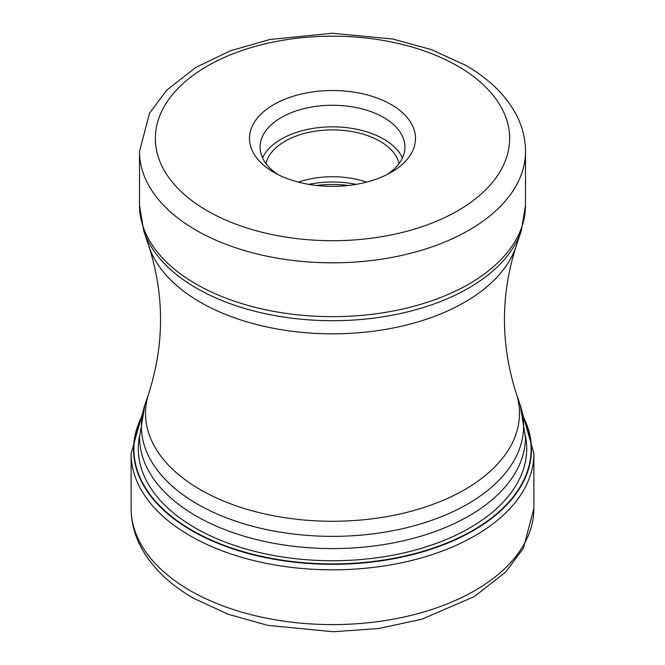 <?xml version="1.0" encoding="UTF-8"?>
<svg xmlns="http://www.w3.org/2000/svg" width="665" height="665" viewBox="0 0 665 665"><rect width="100%" height="100%" fill="white"/><g stroke="black" fill="none" stroke-linecap="round" stroke-linejoin="round"><path stroke-width="1" d="M141.429 417.944A198.611 114.671 180 0 0 192.06 530.329A198.611 114.671 0 0 0 433.065 548.126A198.611 114.671 0 0 0 523.571 417.944M273.814 104.555A82.992 47.913 0 0 0 273.814 172.318L273.814 172.318A82.992 47.913 0 0 0 391.186 172.318L391.186 172.318A82.992 47.913 0 0 0 391.186 104.555A82.992 47.913 0 0 0 273.814 104.555M387.188 174.471A72.419 41.812 0 0 0 404.919 147.065A72.419 41.812 0 0 0 383.705 117.506A72.419 41.812 0 0 0 281.295 117.506A72.419 41.812 0 0 0 260.082 147.065A72.419 41.812 0 0 0 277.812 174.471M262.534 157.863A72.419 41.812 180 0 1 313.73 128.27A72.419 41.812 180 0 1 383.705 139.085A72.419 41.812 180 0 1 402.466 157.863M399.05 163.557A67.132 38.761 0 0 0 379.973 141.246A67.132 38.761 0 0 0 310.946 131.944A67.132 38.761 0 0 0 265.95 163.557M298.394 182.119A67.132 38.761 180 0 1 366.606 182.119M131.105 508.326A201.395 116.275 0 0 0 190.09 590.545A201.395 116.275 0 0 0 409.574 615.748A201.395 116.275 0 0 0 533.895 508.326L523.397 548.259L505.708 572.033L474.212 596.638L421.751 619.24L378.701 628.533L333.256 631.75L267.804 625.358L228.294 614.31L193.59 598.292C169.891 584.668 152.526 567.927 141.495 548.076C134.638 535.392 131.171 522.141 131.105 508.326L131.105 453.547L142.202 414.353M533.895 508.326L533.895 453.547A201.395 116.275 180 0 1 409.574 560.977A201.395 116.275 180 0 1 190.09 535.766A201.395 116.275 180 0 1 131.105 453.547M523.413 417.138A198.951 114.862 180 0 1 433.987 548.251A198.951 114.862 180 0 1 191.819 530.678A198.951 114.862 180 0 1 141.587 417.138M525.433 435.741A194.213 112.127 0 0 1 417.013 549.573A194.213 112.127 0 0 1 195.169 527.902A194.213 112.127 180 0 1 139.567 435.741M520.18 405.101L525.441 437.179A192.941 111.396 180 0 1 406.332 540.096A192.941 111.396 180 0 1 196.067 515.949A192.941 111.396 180 0 1 195.959 515.882A192.941 111.396 180 0 1 139.559 437.179L144.82 405.101A191.138 110.357 0 0 0 197.231 503.979A191.138 110.357 0 0 0 197.347 504.045A191.138 110.357 0 0 0 422.117 523.48A191.138 110.357 0 0 0 520.18 405.101L516.09 392.865A186.973 107.946 180 0 1 420.164 508.667A186.973 107.946 180 0 1 200.29 489.648A186.973 107.946 180 0 1 148.91 392.865L144.82 405.101M148.91 392.865C164.421 344.021 164.421 295.177 148.91 246.333A186.973 107.946 0 0 0 200.29 302.209A186.973 107.946 0 0 0 387.288 329.092A186.973 107.946 0 0 0 516.09 246.333L521.302 230.722A192.285 111.013 180 0 1 388.842 315.833A192.285 111.013 180 0 1 196.532 288.186A192.285 111.013 180 0 1 196.424 288.128A192.285 111.013 180 0 1 143.698 230.722L139.492 205.219A193.008 111.429 0 0 0 195.909 283.955A193.008 111.429 0 0 0 196.025 284.013A193.008 111.429 0 0 0 406.365 308.169A193.008 111.429 0 0 0 525.508 205.219L525.508 151.387A193.008 111.429 180 0 1 406.365 254.338A193.008 111.429 180 0 1 196.025 230.181A193.008 111.429 180 0 1 195.859 230.082A193.008 111.429 180 0 1 139.492 151.387L139.492 205.219M207.239 210.755A177.148 102.277 180 0 1 207.089 210.672A177.148 102.277 180 0 1 207.314 66.076A177.148 102.277 180 0 1 457.761 66.118A177.148 102.277 180 0 1 457.911 66.201A177.148 102.277 180 0 1 457.686 210.797A177.148 102.277 180 0 1 207.239 210.755M348.252 185.477A72.419 41.812 0 0 0 316.748 185.477M308.776 184.355A71.629 41.355 180 0 1 356.224 184.355M533.895 453.547L522.798 414.353M516.09 392.865C500.579 344.021 500.579 295.177 516.09 246.333M148.91 246.333L143.698 230.722M525.508 151.387C525.441 138.12 522.1 125.394 515.475 113.225C504.918 94.305 488.326 78.337 465.691 65.328L431.651 49.692L392.824 39.036L332.342 33.25L269.915 39.493L230.198 50.856L195.71 67.464L166.666 90.257L149.559 113.166L139.492 151.387M521.302 230.722L525.508 205.219"/></g></svg>
